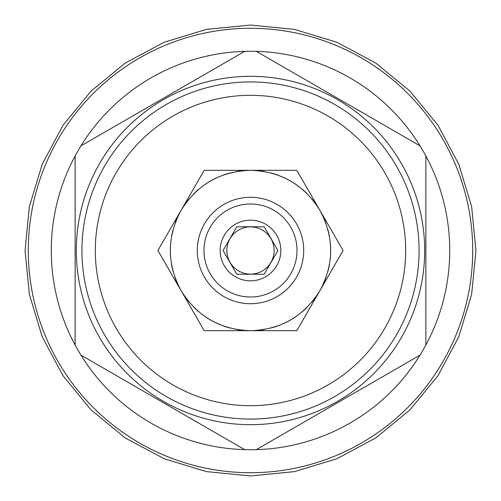 <?xml version="1.0" encoding="UTF-8"?>
<svg xmlns="http://www.w3.org/2000/svg" width="501" height="501" viewBox="0 0 501 501"><rect width="100%" height="100%" fill="white"/><g stroke="black" fill="none" stroke-linecap="round" stroke-linejoin="round"><path stroke-width="0.75" d="M197.294 250.5A53.206 53.206 0 0 0 250.5 303.706A53.206 53.206 0 0 0 303.706 250.5A53.206 53.206 0 0 0 250.5 197.294A53.206 53.206 0 0 0 197.294 250.5M203.988 250.5A46.512 46.512 0 0 0 250.5 297.012A46.512 46.512 0 0 0 297.012 250.5A46.512 46.512 0 0 0 250.5 203.988A46.512 46.512 0 0 0 203.988 250.5M220.171 250.5A30.329 30.329 0 0 0 250.5 280.829A30.329 30.329 0 0 0 280.829 250.5A30.329 30.329 0 0 0 250.5 220.171A30.329 30.329 0 0 0 220.171 250.5M181.055 210.407C166.783 237.136 166.783 263.864 181.055 290.593L157.903 250.5L181.055 210.407C197.068 184.681 220.215 171.317 250.5 170.309C280.785 171.317 303.932 184.681 319.945 210.407L343.097 250.5L319.945 290.593C334.217 263.864 334.217 237.136 319.945 210.407L296.799 170.309L204.201 170.309L181.055 210.407M319.945 290.593C303.932 316.319 280.785 329.683 250.5 330.691C220.215 329.683 197.068 316.319 181.055 290.593L204.201 330.691L296.799 330.691L319.945 290.593M177.824 284.386A80.185 80.185 0 0 1 175.15 277.923M173.045 271.254A80.185 80.185 0 0 1 171.53 264.422M170.622 257.489A80.185 80.185 0 0 1 170.622 243.511M171.53 236.578A80.185 80.185 0 0 1 173.045 229.746M175.15 223.077A80.185 80.185 0 0 1 177.824 216.614M243.511 170.622A80.185 80.185 0 0 0 236.578 171.53M229.746 173.045A80.185 80.185 0 0 0 223.077 175.15M216.614 177.824A80.185 80.185 0 0 0 204.508 184.813M198.96 189.071A80.185 80.185 0 0 0 193.799 193.799M189.071 198.96A80.185 80.185 0 0 0 184.813 204.508M250.5 405.691A155.191 155.191 0 0 0 405.691 250.5A155.191 155.191 0 0 0 250.5 95.309A155.191 155.191 0 0 0 95.309 250.5A155.191 155.191 0 0 0 250.5 405.691M184.813 296.492A80.185 80.185 0 0 0 189.071 302.04M193.799 307.201A80.185 80.185 0 0 0 198.96 311.929M202.122 314.446A80.185 80.185 0 0 0 203.506 315.473M204.508 316.187A80.185 80.185 0 0 0 216.614 323.176M217.71 323.677A80.185 80.185 0 0 0 219.332 324.379M223.077 325.85A80.185 80.185 0 0 0 229.746 327.955M236.578 329.47A80.185 80.185 0 0 0 243.511 330.378M257.489 330.378A80.185 80.185 0 0 0 264.422 329.47M271.254 327.955A80.185 80.185 0 0 0 277.923 325.85M284.386 323.176A80.185 80.185 0 0 0 296.492 316.187M302.04 311.929A80.185 80.185 0 0 0 307.201 307.201M311.929 302.04A80.185 80.185 0 0 0 316.187 296.492M323.176 216.614A80.185 80.185 0 0 1 325.85 223.077M327.955 229.746A80.185 80.185 0 0 1 329.47 236.578M330.378 243.511A80.185 80.185 0 0 1 330.378 257.489M329.47 264.422A80.185 80.185 0 0 1 327.955 271.254M325.85 277.923A80.185 80.185 0 0 1 323.176 284.386M316.187 204.508A80.185 80.185 0 0 0 311.929 198.96M307.201 193.799A80.185 80.185 0 0 0 302.04 189.071M298.878 186.554A80.185 80.185 0 0 0 297.494 185.527M296.492 184.813A80.185 80.185 0 0 0 284.386 177.824M283.29 177.323A80.185 80.185 0 0 0 281.668 176.621M277.923 175.15A80.185 80.185 0 0 0 271.254 173.045M264.422 171.53A80.185 80.185 0 0 0 257.489 170.622M250.5 419.074A168.574 168.574 0 0 0 419.074 250.5A168.574 168.574 0 0 0 250.5 81.926A168.574 168.574 0 0 0 81.926 250.5A168.574 168.574 0 0 0 250.5 419.074M250.5 424.685A174.185 174.185 0 0 1 76.315 250.5A174.185 174.185 0 0 1 250.5 76.315A174.185 174.185 0 0 1 424.685 250.5A174.185 174.185 0 0 1 250.5 424.685M80.955 355.121A199.223 199.223 0 0 1 75.125 345.02L75.125 155.98A199.223 199.223 0 0 1 80.955 145.879L244.67 51.359A199.223 199.223 0 0 1 420.045 145.879L256.33 51.359L420.045 145.879A199.223 199.223 0 0 1 425.875 345.02L425.875 155.98L425.875 345.02A199.223 199.223 0 0 1 256.33 449.641L420.045 355.121L256.33 449.641A199.223 199.223 0 0 1 244.67 449.641L80.955 355.121L244.67 449.641A199.223 199.223 0 0 1 80.955 355.121M75.125 155.98L75.125 345.02A199.223 199.223 0 0 1 75.125 155.98M250.5 472.712A222.212 222.212 0 0 0 472.712 250.5A222.212 222.212 0 0 0 250.5 28.288A222.212 222.212 0 0 0 28.288 250.5A222.212 222.212 0 0 0 250.5 472.712M244.67 51.359L80.955 145.879A199.223 199.223 0 0 1 244.67 51.359M264.209 274.241L277.917 250.5L264.209 226.759L236.791 226.759L223.083 250.5L236.791 274.241L264.209 274.241M226.865 250.5A23.635 23.635 0 0 0 250.5 274.135A23.635 23.635 0 0 0 274.135 250.5A23.635 23.635 0 0 0 250.5 226.865A23.635 23.635 0 0 0 226.865 250.5M25.05 250.5L29.384 206.518L42.209 164.228L63.045 125.25L91.082 91.082L125.244 63.045L164.222 42.216L206.512 29.384L250.494 25.05L294.475 29.384L336.772 42.209L375.744 63.038L409.912 91.076L437.949 125.237L458.784 164.215L471.616 206.512L475.95 250.5L471.616 294.488L458.784 336.785L437.949 375.763L409.912 409.924L375.744 437.962L336.766 458.791L294.475 471.623L250.494 475.95L206.512 471.616L164.222 458.784L125.244 437.955L91.082 409.912L63.045 375.75L42.209 336.772L29.384 294.482L25.05 250.5"/></g></svg>
